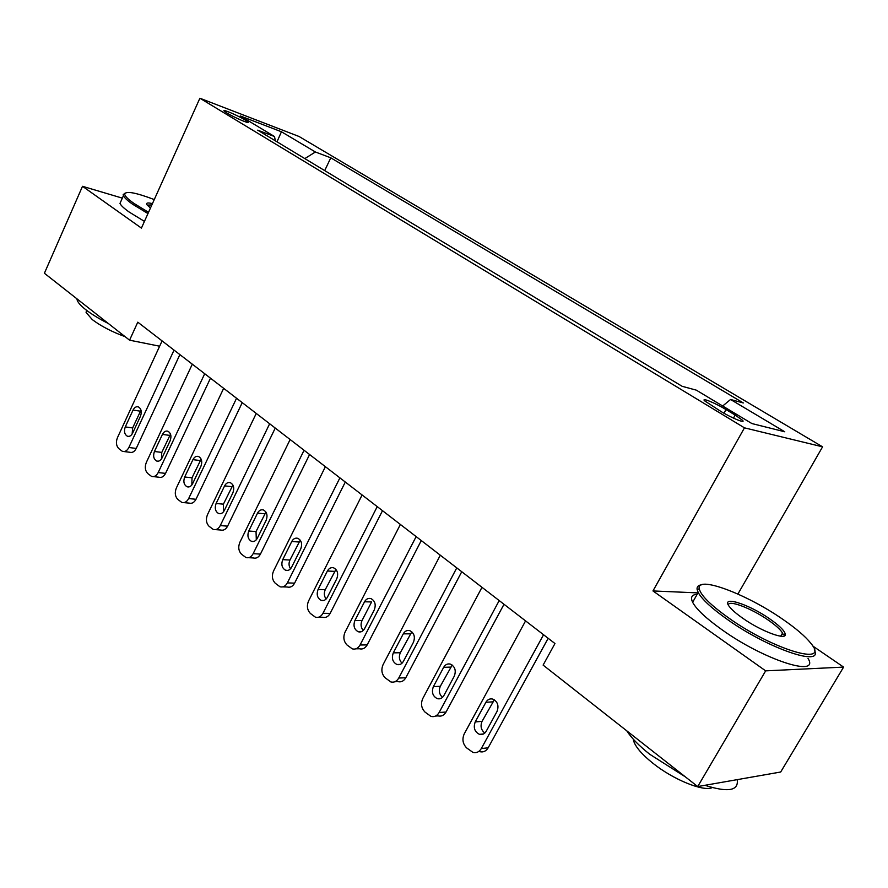 <?xml version="1.0" encoding="UTF-8"?>
<svg xmlns="http://www.w3.org/2000/svg" width="888" height="888" viewBox="0 0 888 888"><rect width="100%" height="100%" fill="white"/><g stroke="black" fill="none" stroke-linecap="round" stroke-linejoin="round"><path stroke-width="1.33" d="M227.017 113.053C234.332 117.571 250.372 124.431 247.996 122.056L245.01 119.936C237.751 115.473 221.834 108.636 224.109 110.978L227.017 113.053M822.577 446.831L299.067 136.497L199.889 98.224L744.455 427.838L822.577 446.831L737.906 594.039M697.968 592.895L652.969 590.942L765.656 670.862L843.6 667.099L812.675 645.965M843.6 667.099L780.685 772.016L697.713 786.568L765.656 670.862M697.713 786.568L543.112 665.101L554.967 643.534L137.784 322.178L129.57 340.182L159.651 346.209M735.186 415.073L726.007 409.557C715.439 403.096 700.976 397.158 704.55 400.788L720.89 411.422C731.634 418.015 746.231 423.965 742.512 420.279L735.186 415.073L733.477 418.137M722.677 406.005L730.569 399.489L743.312 402.952L330.78 157.82L324.708 170.596M730.569 399.489L784.748 431.779L751.859 423.543L696.336 390.165L682.117 386.291L257.687 130.159L274.492 136.519L240.271 115.94L281.441 131.757L315.395 151.992L330.78 157.82M122.333 198.135L82.506 186.302L44.4 273.26L129.57 340.182M82.506 186.302L141.425 228.094L199.889 98.224M652.969 590.942L744.455 427.838M315.395 151.992L304.817 158.597M275.38 140.826L274.492 136.519M281.441 131.757L277.001 141.803M543.556 634.742L481.318 748.551C479.254 751.936 476.479 753.235 472.993 752.436L466.6 747.874C462.759 743.844 461.96 739.205 464.213 733.943L525.574 620.89M479.842 751.692C483.327 752.48 486.091 751.193 488.145 747.829L548.162 638.294M486.247 731.201C484.559 733.965 482.306 735.009 479.465 734.343C474.581 731.801 473.171 727.661 475.224 721.922L485.891 702.286C487.623 699.444 489.954 698.39 492.884 699.111C497.702 701.675 499.078 705.805 497.003 711.488L486.247 731.201M484.815 733.044C481.052 729.992 480.142 726.106 482.062 721.356L494.339 699.8M499.2 600.566L439.127 712.52C437.107 715.906 434.387 717.204 430.991 716.405L425.019 712.087C421.334 708.213 420.59 703.707 422.766 698.545L481.995 587.323M435.52 716.072L437.962 715.895C441.347 716.683 444.044 715.395 446.065 712.021L504.007 604.273M443.911 695.526C442.257 698.279 440.06 699.322 437.296 698.656C432.689 696.214 431.39 692.207 433.377 686.635L443.678 667.321C445.365 664.49 447.641 663.425 450.482 664.146C455.033 666.611 456.299 670.606 454.301 676.123L443.911 695.526M442.502 697.38C439.238 694.372 438.506 690.675 440.315 686.302L452.203 665.045M456.765 567.887L398.756 678.032C396.758 681.418 394.106 682.717 390.809 681.917L385.192 677.833C381.674 674.114 380.963 669.719 383.083 664.646L440.315 555.211M394.849 681.74L397.868 681.618C401.154 682.406 403.796 681.118 405.783 677.755L461.749 571.728M403.396 661.371C401.776 664.124 399.622 665.168 396.947 664.502C392.596 662.137 391.386 658.263 393.306 652.858L403.263 633.854C404.928 631.024 407.137 629.958 409.89 630.68C414.185 633.055 415.373 636.918 413.442 642.279L403.396 661.371M402.02 663.214C399.212 660.261 398.645 656.765 400.333 652.736L411.832 631.801M416.15 536.596L360.062 644.988C358.108 648.362 355.522 649.661 352.314 648.873L347.03 644.999C343.656 641.414 342.99 637.14 345.044 632.156L400.388 524.453M355.921 648.817L359.451 648.773C362.648 649.55 365.223 648.262 367.177 644.91L421.289 540.559M364.591 628.649C362.992 631.39 360.894 632.434 358.297 631.779C354.179 629.503 353.047 625.74 354.911 620.49L364.535 601.775C366.167 598.956 368.32 597.902 370.995 598.612C375.058 600.899 376.157 604.65 374.292 609.856L364.591 628.649M363.27 630.458C360.85 627.583 360.439 624.275 362.015 620.557L371.606 601.953L364.535 601.775M377.234 506.615L322.966 613.297C321.045 616.672 318.526 617.959 315.406 617.182L310.434 613.508C307.193 610.056 306.571 605.882 308.558 600.987L362.115 494.971M318.637 617.216L322.599 617.26C325.718 618.037 328.227 616.749 330.147 613.397L382.506 510.689M327.361 597.269C325.807 600.01 323.754 601.054 321.234 600.399C317.338 598.201 316.283 594.549 318.082 589.443L327.394 571.017C329.004 568.22 331.091 567.154 333.688 567.854C337.54 570.063 338.561 573.704 336.763 578.776L327.361 597.269M326.129 599.012C324.076 596.225 323.787 593.117 325.252 589.676L335.942 569.441M728.904 618.115C773.559 649.994 831.09 666.81 810.777 643.212C805.183 636.219 795.681 628.127 782.284 618.958C745.587 593.506 695.937 575.113 699.278 588.888C700.854 595.437 710.722 605.183 728.904 618.115M814.285 649.883C824.042 667.654 768.264 648.662 727.416 619.48C711.721 608.358 701.975 599.367 698.201 592.485L697.124 589.488C696.725 586.79 698.201 585.225 701.553 584.804M742.912 618.337C736.529 613.885 732.056 610.023 729.503 606.77C719.902 595.015 747.996 603.629 769.574 618.758C778.998 625.307 784.226 630.358 785.258 633.921C787.456 640.992 761.627 631.59 742.912 618.337M785.258 633.921L783.061 634.487L782.539 633.089C780.552 629.648 775.768 625.307 768.176 620.046C751.181 608.18 727.927 599.378 728.415 605.128M737.184 779.653C738.827 790.764 728.082 792.651 704.95 785.303M685.392 776.889L649.783 754.301C639.049 745.765 631.368 737.928 626.739 730.802M712.265 787.589C703.44 791.941 673.026 779.509 652.702 763.092C642.024 754.478 635.664 747.108 633.644 740.981L633.266 739.16M783.371 634.409L784.881 635.53M808.025 658.397C820.29 678.099 763.525 659.729 721.644 629.503C706.015 618.337 696.347 609.257 692.64 602.275C690.287 597.302 691.808 594.638 697.202 594.261M154.268 199.567C135.764 192.563 125.907 190.742 124.709 194.117C124.831 196.059 127.939 199.178 134.032 203.463L148.529 212.321M147.963 213.575L132.689 204.273C127.461 200.61 124.376 197.747 123.421 195.693L123.166 194.672L125.275 192.985M150.483 207.959L147.097 204.928C145.721 202.886 147.508 202.453 152.447 203.618M151.848 204.928L147.242 205.117M108.392 323.532C99.056 318.803 91.464 314.141 85.603 309.568C80.619 305.605 77.778 302.353 77.078 299.8L76.945 298.823M125.119 336.674C111.81 331.79 100.866 326.085 92.263 319.58L86.081 312.421L86.547 310.301M144.444 221.401L129.204 212.066C123.998 208.369 120.935 205.483 119.991 203.396L121.168 200.766M339.904 477.866L287.368 582.883C285.481 586.247 283.017 587.534 279.998 586.768L275.291 583.272C272.183 579.953 271.595 575.879 273.515 571.062L325.397 466.688M282.884 586.868L287.246 587.012C290.265 587.778 292.707 586.491 294.594 583.161L345.31 482.029M291.641 567.154C290.11 569.885 288.123 570.929 285.67 570.285C281.962 568.165 280.985 564.613 282.728 559.64L291.752 541.502C293.318 538.705 295.36 537.651 297.88 538.339C301.531 540.47 302.486 544.011 300.743 548.951L291.641 567.154M290.509 568.82C288.778 566.133 288.589 563.214 289.954 560.039L300.244 540.17M304.073 450.26L253.158 553.668C251.315 557.02 248.918 558.308 245.976 557.542L241.525 554.223C238.539 551.015 237.984 547.041 239.86 542.302L290.132 439.538M248.573 557.686L253.269 557.953C256.199 558.707 258.597 557.42 260.439 554.101L309.59 454.512M257.331 538.228C255.833 540.947 253.89 541.98 251.504 541.358C247.996 539.305 247.075 535.853 248.762 531.013L257.52 513.142C259.052 510.367 261.039 509.312 263.47 509.978C266.955 512.043 267.843 515.484 266.156 520.301L257.331 538.228M256.31 539.793L256.033 531.557L265.923 512.065M269.652 423.754L220.28 525.585C218.47 528.915 216.139 530.203 213.287 529.459L209.069 526.284C206.194 523.199 205.672 519.325 207.481 514.652L256.255 413.431M215.618 529.637L220.613 530.003C223.454 530.746 225.785 529.47 227.594 526.151L275.258 428.072M224.353 510.422C222.877 513.12 220.979 514.163 218.67 513.553C215.329 511.566 214.474 508.202 216.106 503.474L224.597 485.88C226.096 483.116 228.038 482.073 230.392 482.717C233.711 484.715 234.543 488.067 232.9 492.762L224.353 510.422M223.443 511.865L223.41 504.162L232.911 485.07M236.552 398.257L188.656 498.568C186.869 501.875 184.593 503.163 181.829 502.43L177.822 499.411C175.058 496.425 174.57 492.64 176.335 488.045L223.665 388.334M183.938 502.63L189.177 503.108C191.941 503.84 194.217 502.564 195.993 499.267L242.246 402.641M192.618 483.671C191.175 486.358 189.333 487.401 187.091 486.791C183.905 484.87 183.095 481.607 184.682 476.989L192.929 459.651C194.394 456.909 196.281 455.855 198.568 456.499C201.731 458.419 202.508 461.682 200.921 466.267L192.618 483.671M191.841 484.959L192.019 477.8L201.132 459.118M204.706 373.726L158.197 472.56C156.454 475.846 154.234 477.134 151.548 476.412L147.741 473.526C145.088 470.64 144.611 466.944 146.331 462.426L192.308 364.18M153.458 476.623L158.919 477.211C161.605 477.933 163.825 476.656 165.557 473.382L210.478 378.177M162.071 457.919C160.65 460.583 158.852 461.627 156.688 461.039C153.635 459.174 152.891 455.988 154.434 451.481L162.437 434.399C163.88 431.679 165.712 430.625 167.932 431.246C170.94 433.111 171.673 436.286 170.13 440.77L162.071 457.919M161.427 459.029L161.783 452.414L170.507 434.154M174.048 350.105L128.86 447.497C127.151 450.771 124.986 452.048 122.378 451.348L118.748 448.584C116.195 445.798 115.751 442.18 117.427 437.729L162.093 340.903M124.109 451.559L129.759 452.258C132.368 452.958 134.532 451.681 136.241 448.429L179.887 354.612M132.634 433.111C131.246 435.764 129.504 436.796 127.384 436.219C124.487 434.41 123.776 431.313 125.275 426.906L133.056 410.067C134.465 407.359 136.253 406.316 138.406 406.915C141.281 408.724 141.969 411.821 140.471 416.206L132.634 433.111M132.145 434.01L132.645 427.938L140.992 410.134M723.964 413.22L726.007 409.557M488.145 747.829L481.318 748.551M475.224 721.922L482.062 721.356M485.891 702.286L492.685 701.853M446.065 712.021L439.127 712.52M433.377 686.635L440.315 686.302M443.678 667.321L450.571 667.099M405.783 677.755L398.756 678.032M393.306 652.858L400.333 652.736M403.263 633.854L410.256 633.832M367.177 644.91L360.062 644.988M354.911 620.49L362.015 620.557M330.147 613.397L322.966 613.297M318.082 589.443L325.252 589.676M327.394 571.017L334.543 571.361M294.594 583.161L287.368 582.883M282.728 559.64L289.954 560.039M291.752 541.502L298.945 542.002M260.439 554.101L253.158 553.668M248.762 531.013L256.033 531.557M257.52 513.142L264.757 513.786M227.594 526.151L220.28 525.585M216.106 503.474L223.41 504.162M224.597 485.88L231.879 486.657M195.993 499.267L188.656 498.568M184.682 476.989L192.019 477.8M192.929 459.651L200.233 460.55M165.557 473.382L158.197 472.56M154.434 451.481L161.783 452.414M162.437 434.399L169.763 435.409M136.241 448.429L128.86 447.497M125.275 426.906L132.645 427.938M133.056 410.067L140.404 411.188M741.924 421.334L742.512 420.279M479.465 734.343L483.505 733.965M437.296 698.656L440.892 698.445M396.947 664.502L400.144 664.413M358.297 631.779L361.139 631.779M321.234 600.399L323.776 600.466M692.64 602.275L698.201 592.485M782.539 633.089L780.707 636.208M634.143 740.115L633.644 740.981M699.278 588.888L697.124 589.488M119.991 203.396L123.421 195.693M86.902 310.567L86.081 312.421M77.078 299.8L77.367 299.156M124.709 194.117L123.166 194.672M285.67 570.285L287.945 570.396M251.504 541.358L253.546 541.491M218.67 513.553L220.513 513.708M187.091 486.791L188.744 486.968M156.688 461.039L158.186 461.216M127.384 436.219L128.749 436.397"/></g></svg>
